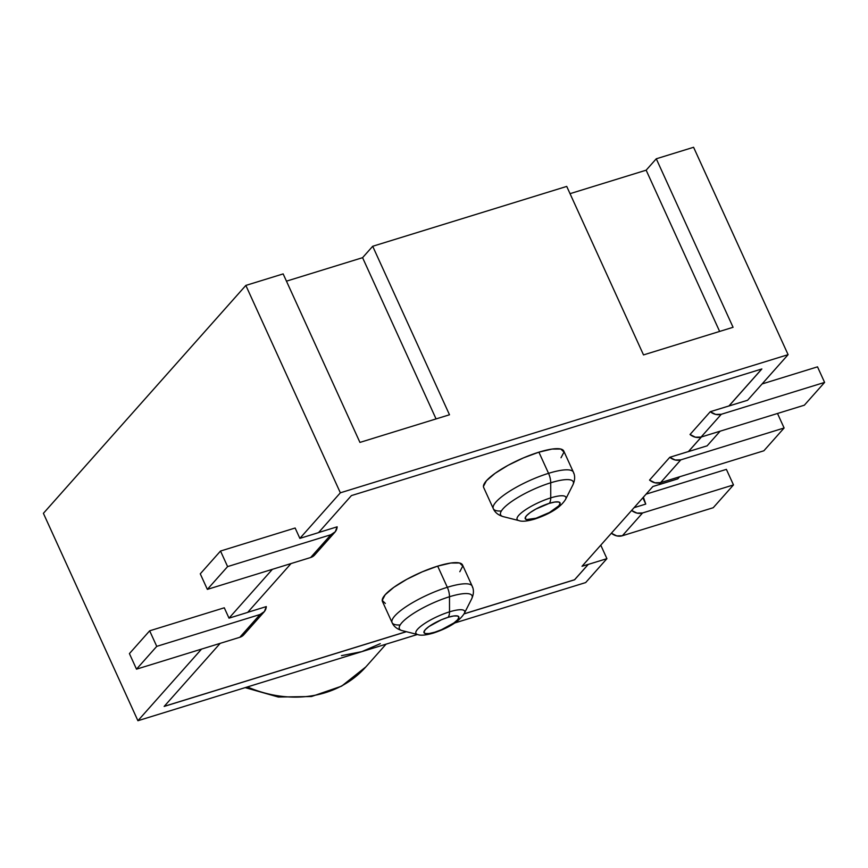<?xml version="1.0" encoding="UTF-8"?>
<svg xmlns="http://www.w3.org/2000/svg" width="868" height="868" viewBox="0 0 868 868"><rect width="100%" height="100%" fill="white"/><g stroke="black" fill="none" stroke-linecap="round" stroke-linejoin="round"><path stroke-width="1.3" d="M483.433 486.438L486.406 480.774L495.053 473.353L508.062 465.313L523.458 457.881L538.898 452.174A44.008 10.524 155.5 0 0 483.671 487.512L493.317 508.681A44.008 10.524 -24.5 0 1 548.543 473.331L538.898 452.174L552.015 449.071L560.837 449.038L563.994 452.087L561.021 457.751M501.661 515.993A39.928 9.548 -24.5 0 1 512.728 500.76A39.928 9.548 -24.5 0 1 550.713 482.782A11.74 5.414 -107.1 0 0 548.543 473.331A44.008 10.524 155.5 0 0 493.078 507.65A44.008 10.524 155.5 0 0 501.379 511.002M503.266 516.644L518.912 520.594A26.767 6.402 -24.5 0 1 524.066 510.775A26.767 6.402 -24.5 0 1 550.735 497.885L550.713 482.782A39.928 9.548 155.5 0 0 510.937 502.008A39.928 9.548 155.5 0 0 503.266 516.644C498.265 515.158 494.955 512.5 493.317 508.681M565.383 499.708A26.767 6.402 155.5 0 0 550.735 497.885A11.74 5.414 72.9 0 1 549.238 503.364A19.118 4.568 -24.5 0 1 558.851 505.794A19.118 4.568 -24.5 0 1 536.044 518.218L549.433 512.511L558.851 505.794L560.142 503.331L558.764 502.008L554.934 502.019L549.238 503.364L535.838 509.082L530.185 512.576L526.431 515.798L525.14 518.25L526.518 519.585L536.044 518.218A11.74 5.414 72.9 0 1 534.775 519.064A11.74 5.414 -107.1 0 0 536.044 518.218A19.118 4.568 -24.5 0 1 526.431 515.798A19.118 4.568 -24.5 0 1 549.238 503.364A11.74 5.414 -107.1 0 0 550.735 497.885A26.767 6.402 155.5 0 0 525.259 509.939A26.767 6.402 155.5 0 0 517.838 520.16M385.37 603.455L382.213 600.406L385.186 594.743L393.833 587.321L406.842 579.281L422.239 571.838L437.678 566.131A44.008 10.524 155.5 0 0 382.452 601.481L392.097 622.638A44.008 10.524 -24.5 0 1 447.324 587.3L437.678 566.131L450.796 563.028L459.617 562.996L462.774 566.045L459.812 571.719M400.441 629.951A39.928 9.548 -24.5 0 1 411.508 614.728A39.928 9.548 -24.5 0 1 449.494 596.739A11.74 5.414 -107.1 0 0 447.324 587.3A44.008 10.524 155.5 0 0 391.859 621.618A44.008 10.524 155.5 0 0 400.159 624.96M402.047 630.602L417.692 634.551A26.767 6.402 -24.5 0 1 422.846 624.743A26.767 6.402 -24.5 0 1 449.515 611.853L449.494 596.739A39.928 9.548 155.5 0 0 409.718 615.965A39.928 9.548 155.5 0 0 402.047 630.602C397.045 629.116 393.736 626.468 392.097 622.638M464.163 613.665A26.767 6.402 155.5 0 0 449.515 611.853A11.74 5.414 72.9 0 1 448.018 617.332A19.118 4.568 -24.5 0 1 457.631 619.752A19.118 4.568 -24.5 0 1 434.825 632.186L441.53 629.701L453.877 622.974L457.631 619.752L458.922 617.289L457.544 615.965L453.714 615.976L448.018 617.332L441.313 619.806L428.966 626.533L425.211 629.756L423.92 632.219L425.298 633.542L429.128 633.531L434.825 632.186A11.74 5.414 72.9 0 1 433.555 633.032A11.74 5.414 -107.1 0 0 434.825 632.186A19.118 4.568 -24.5 0 1 425.211 629.756A19.118 4.568 -24.5 0 1 448.018 617.332A11.74 5.414 -107.1 0 0 449.515 611.853A26.767 6.402 155.5 0 0 424.04 623.908A26.767 6.402 155.5 0 0 416.618 634.117M701.474 436.94L688.465 451.588L701.377 436.973L688.443 451.534L669.792 457.295L707.127 445.826L720.136 431.179L707.127 445.826L688.465 451.588L701.474 436.94M380.292 643.676L361.782 651.651L137.914 720.722L43.4 513.335L245.839 285.42L43.4 513.335L137.914 720.722L201.528 649.101L137.914 720.722L417.432 634.486L361.782 651.651L341.471 655.655M454.821 622.953L585.661 582.58L606.916 558.656L588.265 564.406L574.594 579.791L464.044 613.904L574.594 579.791L588.233 564.352L582.016 566.272L611.376 533.223L582.016 566.272L588.265 564.406L574.573 579.737L588.265 564.406L606.916 558.656L585.661 582.58L454.821 622.953M406.376 631.698L164.161 706.422L220.19 643.34L164.161 706.422L406.376 631.698M761.854 368.965L728.957 405.996L761.757 368.998L728.936 405.953L710.274 411.703L747.608 400.246L788.101 354.665L340.354 492.807L299.861 538.388L318.523 532.626L351.41 495.595L761.854 368.965L728.957 405.996L747.608 400.246L788.101 354.665L693.586 147.278L788.101 354.665L340.354 492.807L245.839 285.42L283.152 273.908L245.839 285.42L340.354 492.807L299.861 538.388L295.142 528.015L299.861 538.388L318.523 532.626L351.41 495.595L761.854 368.965M229.011 618.157L247.662 612.407L291.04 563.571L247.662 612.407L229.011 618.157L272.378 569.321L229.011 618.157L224.28 607.795L229.011 618.157M652.877 486.503L677.767 478.876L679.644 476.771L677.767 478.876L659.116 484.637L660.895 482.554L659.094 484.583L652.877 486.503L631.611 510.438L652.877 486.503M600.775 545.158L606.916 558.656L600.775 545.158M643.383 497.18L645.749 504.08L642.862 497.765L645.749 504.08L634.052 507.682L645.749 504.08A17.599 8.116 -107.1 0 1 643.394 497.18M660.993 482.521L659.116 484.637L660.993 482.521M286.462 281.156L362.574 257.677L372.697 246.273L566.728 186.414L372.697 246.273L449.494 414.774L359.938 442.409L283.152 273.908L359.938 442.409L449.494 414.774L372.697 246.273L362.574 257.677L286.462 281.156M570.026 193.672L646.15 170.182L656.273 158.79L693.586 147.278L656.273 158.79L733.069 327.29L643.514 354.914L566.728 186.414L643.514 354.914L733.069 327.29L656.273 158.79L646.15 170.182L570.026 193.672M359.102 673.698A117.354 100.276 -138.4 0 1 247.423 686.935A117.354 100.276 41.6 0 0 365.84 666.917L341.601 686.154L311.514 696.527L278.346 697.037L245.188 687.63M436.061 418.918L362.574 257.677L436.061 418.918M719.637 331.435L646.15 170.182L719.637 331.435M164.236 706.346L406.267 631.665L164.236 706.346M464.087 613.828L574.573 579.737L464.087 613.828M690.027 434.499L710.274 411.703L715.666 414.416L721.308 414.275L824.6 382.408L817.515 366.849L762.082 383.949L817.515 366.849L824.6 382.408L804.354 405.193L701.062 437.071L695.42 437.201L690.027 434.499A11.74 10.025 41.6 0 0 701.062 437.071L804.354 405.193L824.6 382.408L721.308 414.275L701.062 437.071L721.308 414.275A11.74 10.025 -138.4 0 1 710.274 411.703L690.027 434.499M318.589 532.551L337.153 526.822L318.589 532.551M247.738 612.32L266.302 606.602L247.738 612.32M611.376 533.223L631.611 510.438L611.376 533.223L616.747 535.903L622.356 535.751L642.591 512.955L636.993 513.107L631.611 510.438A11.74 10.025 -138.4 0 0 642.591 512.955L733.482 484.919L642.591 512.955L622.356 535.751L713.236 507.715L622.356 535.751A11.74 10.025 41.6 0 1 611.376 533.223M649.546 480.08L669.792 457.295L675.185 459.997L680.816 459.856L784.108 427.989L777.5 413.483L784.108 427.989L763.873 450.785L660.581 482.651L654.939 482.792L649.546 480.08A11.74 10.025 41.6 0 0 660.581 482.651L763.873 450.785L784.108 427.989L680.816 459.856L660.581 482.651L680.816 459.856A11.74 10.025 -138.4 0 1 669.792 457.295L649.546 480.08M464.38 613.275L471.66 598.877A39.928 9.548 155.5 0 0 449.494 596.739L449.515 611.853A26.767 6.402 -24.5 0 1 464.38 613.275A26.767 6.402 -24.5 0 1 464.38 613.285C459.508 621.163 449.233 627.748 433.555 633.022C425.96 635.235 420.665 635.745 417.692 634.551M472.42 587.169A44.008 10.524 155.5 0 0 447.324 587.3A11.74 5.414 72.9 0 1 449.494 596.739A39.928 9.548 -24.5 0 1 471.346 599.452M472.181 586.139L462.536 564.981A44.008 10.524 155.5 0 0 437.678 566.131L447.324 587.3A44.008 10.524 -24.5 0 1 472.181 586.139C473.993 589.882 473.83 594.135 471.66 598.877M565.6 499.317L572.88 484.908A39.928 9.548 155.5 0 0 550.713 482.782L550.735 497.885A26.767 6.402 -24.5 0 1 565.6 499.317L565.6 499.317C560.728 507.205 550.453 513.78 534.775 519.064C527.169 521.277 521.885 521.787 518.912 520.594M573.639 473.201A44.008 10.524 155.5 0 0 548.543 473.331A11.74 5.414 72.9 0 1 550.713 482.782A39.928 9.548 -24.5 0 1 572.565 485.494M573.401 472.181L563.755 451.013A44.008 10.524 155.5 0 0 538.898 452.174L548.543 473.331A44.008 10.524 -24.5 0 1 573.401 472.181C575.213 475.924 575.039 480.167 572.88 484.908M646.085 494.142L726.386 469.371L733.482 484.919L713.236 507.715L733.482 484.919L726.386 469.371L646.085 494.142M315.008 554.576L310.646 557.516L207.354 589.383L200.269 573.835L207.354 589.383L227.6 566.598L220.515 551.039L200.269 573.835L220.515 551.039L227.6 566.598L330.892 534.731L335.254 531.78L337.153 526.822A11.74 10.025 -138.4 0 1 334.939 532.149A11.74 10.025 -138.4 0 1 330.892 534.731L227.6 566.598L207.354 589.383L310.646 557.516L330.892 534.731L310.646 557.516A11.74 10.025 41.6 0 0 314.693 554.945L334.939 532.149M295.142 528.015L220.515 551.039L295.142 528.015M244.158 634.345L239.796 637.296L136.504 669.163L129.419 653.604L136.504 669.163L156.75 646.367L149.654 630.819L129.419 653.604L149.654 630.819L156.75 646.367L260.042 614.501L264.404 611.549L266.302 606.602A11.74 10.025 -138.4 0 1 264.089 611.929A11.74 10.025 -138.4 0 1 260.042 614.501L156.75 646.367L136.504 669.163L239.796 637.296L260.042 614.501L239.796 637.296A11.74 10.025 41.6 0 0 243.843 634.714L264.089 611.929M224.28 607.795L149.654 630.819L224.28 607.795M386.043 644.175L365.84 666.917"/></g></svg>
